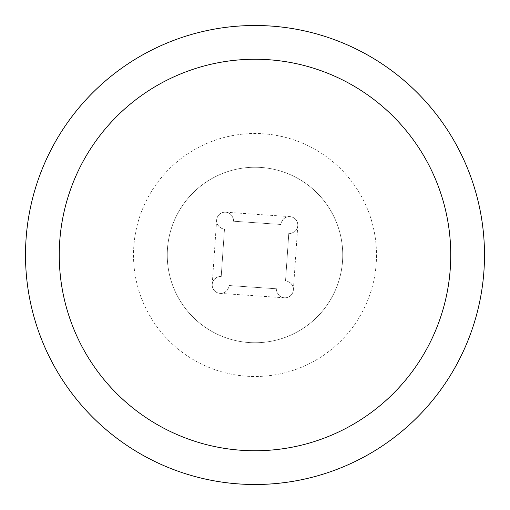 <?xml version="1.0" encoding="UTF-8"?>
<svg xmlns="http://www.w3.org/2000/svg" width="510" height="510" viewBox="0 0 510 510"><rect width="100%" height="100%" fill="white"/><g stroke="black" fill="none" stroke-linecap="round" stroke-linejoin="round"><path stroke-width="0.38" stroke-dasharray="2.55 1.91" d="M376.501 255A121.501 121.501 0 0 1 194.253 360.219A121.501 121.501 0 0 1 194.253 149.781A121.501 121.501 0 0 1 376.501 255M342.752 255A87.752 87.752 0 0 0 211.127 179.004A87.752 87.752 0 0 0 211.127 330.996A87.752 87.752 0 0 0 342.752 255A87.752 87.752 0 0 1 211.127 330.996A87.752 87.752 0 0 1 211.127 179.004A87.752 87.752 0 0 1 342.752 255M484.5 255A229.5 229.5 0 0 0 140.25 56.247A229.5 229.5 0 0 0 140.25 453.753A229.5 229.5 0 0 0 484.5 255M221.212 276.528C221.716 275.693 212.166 277.465 212.217 284.37A8.441 8.441 0 0 0 220.059 293.365C226.886 294.359 229.946 285.141 229.054 285.523L276.528 288.787A8.441 8.441 0 0 0 284.37 297.783A8.441 8.441 0 0 0 293.365 289.941A8.441 8.441 0 0 0 285.523 280.946L288.787 233.472C288.284 234.307 297.834 232.534 297.783 225.63A8.441 8.441 0 0 0 289.941 216.635C283.114 215.641 280.054 224.859 280.946 224.476L233.472 221.212A8.441 8.441 0 0 0 225.63 212.217A8.441 8.441 0 0 0 216.635 220.059A8.441 8.441 0 0 0 224.476 229.054L221.212 276.528A8.441 8.441 0 0 0 212.217 284.37A8.441 8.441 0 0 0 220.059 293.365A8.441 8.441 0 0 0 229.054 285.523L276.528 288.787C275.693 288.284 277.465 297.834 284.37 297.783A8.441 8.441 0 0 0 293.365 289.941C294.359 283.114 285.141 280.054 285.523 280.946L288.787 233.472A8.441 8.441 0 0 0 297.783 225.63A8.441 8.441 0 0 0 289.941 216.635A8.441 8.441 0 0 0 280.946 224.476L233.472 221.212C234.307 221.716 232.534 212.166 225.63 212.217A8.441 8.441 0 0 0 216.635 220.059C215.641 226.886 224.859 229.946 224.476 229.054L221.212 276.528M212.217 284.37L216.635 220.059M225.63 212.217L289.941 216.635M297.783 225.63L293.365 289.941M284.37 297.783L220.059 293.365"/><path stroke-width="0.76" d="M484.5 255A229.5 229.5 0 0 0 140.25 56.247A229.5 229.5 0 0 0 140.25 453.753A229.5 229.5 0 0 0 484.5 255M59.249 255A195.751 195.751 0 0 0 352.875 424.524A195.751 195.751 0 0 0 352.875 85.476A195.751 195.751 0 0 0 59.249 255"/></g></svg>
